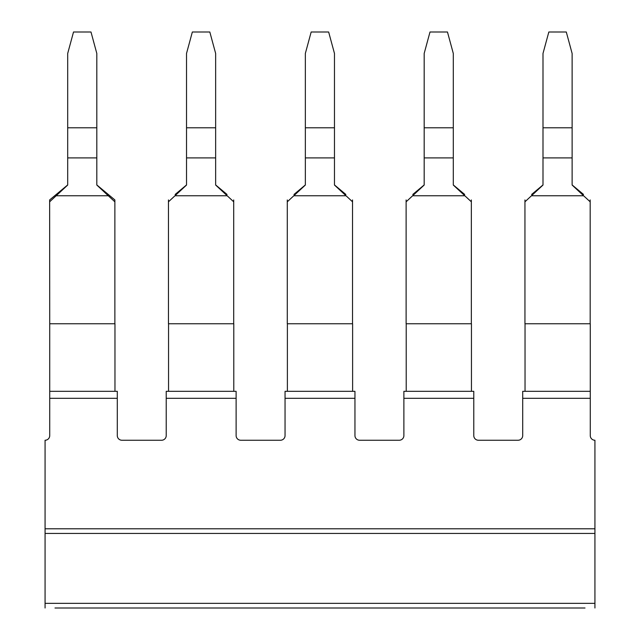 <?xml version="1.0" encoding="UTF-8"?>
<svg xmlns="http://www.w3.org/2000/svg" width="640" height="640" viewBox="0 0 640 640"><rect width="100%" height="100%" fill="white"/><g stroke="black" fill="none" stroke-linecap="round" stroke-linejoin="round"><path stroke-width="0.96" d="M117.296 391.32L49.728 391.32L49.728 398.304L117.296 398.304L117.296 391.32M236.12 391.32L166.224 391.32L166.224 398.304L236.12 398.304L236.12 391.32M354.952 391.32L285.048 391.32L285.048 398.304L354.952 398.304L354.952 391.32M473.776 391.32L403.88 391.32L403.88 398.304L473.776 398.304L473.776 391.32M522.704 391.32L590.272 391.32L590.272 398.304L522.704 398.304L522.704 391.32M54.984 608L585.016 608M594.928 608L594.928 603.344L45.072 603.344L45.072 608M45.072 533.44L594.928 533.44L594.928 528.784L45.072 528.784L45.072 603.344M594.928 533.44L594.928 603.344M166.224 398.304L166.224 435.584A4.656 4.656 0 0 1 161.568 440.248L121.952 440.248A4.656 4.656 0 0 1 117.296 435.584L117.296 398.304M285.048 398.304L285.048 435.584A4.656 4.656 0 0 1 280.392 440.248L240.784 440.248A4.656 4.656 0 0 1 236.12 435.584L236.12 398.304M403.88 398.304L403.88 435.584A4.656 4.656 0 0 1 399.216 440.248L359.608 440.248A4.656 4.656 0 0 1 354.952 435.584L354.952 398.304M522.704 398.304L522.704 435.584A4.656 4.656 0 0 1 518.048 440.248L478.432 440.248A4.656 4.656 0 0 1 473.776 435.584L473.776 398.304M594.928 528.784L594.928 440.248A4.656 4.656 0 0 1 590.272 435.584L590.272 398.304M49.728 398.304L49.728 435.584A4.656 4.656 0 0 1 45.072 440.248L45.072 528.784M590.272 391.32L590.272 323.752L524.944 323.752L524.944 201.816L543 185.048L543 157.904L572.12 157.904L572.12 185.048L583.592 195.76L531.536 195.76M590.184 323.752L590.184 201.816L583.592 195.76M583.504 194.448L572.12 184.936L583.504 194.448M531.624 194.448L543 184.936L531.624 194.448M590.184 201.816L590.184 199.944M524.944 201.816L524.944 199.944M572.12 127.792L543 127.792L543 53.464L548.824 32L566.296 32L572.12 53.464L572.12 157.904M543 127.792L543 157.904M525.032 391.32L525.032 323.752M464.68 194.448L453.296 184.936L464.68 194.448M412.792 194.448L424.176 184.936L412.792 194.448M471.448 391.32L471.448 323.752L406.12 323.752L406.12 199.944M406.208 391.32L406.208 323.752M471.352 323.752L471.352 199.944M471.352 201.816L453.296 185.048L453.296 157.904L424.176 157.904L424.176 185.048L406.12 201.816M453.296 157.904L453.296 53.464L447.472 32L430 32L424.176 53.464L424.176 157.904M464.76 195.76L412.704 195.76M453.296 127.792L424.176 127.792M345.848 194.448L334.472 184.936L345.848 194.448M293.968 194.448L305.344 184.936L293.968 194.448M352.616 391.32L352.616 323.752L287.288 323.752L287.288 199.944M287.384 391.32L287.384 323.752M352.528 323.752L352.528 199.944M352.528 201.816L334.472 185.048L334.472 157.904L305.344 157.904L305.344 185.048L287.288 201.816M334.472 157.904L334.472 53.464L328.648 32L311.168 32L305.344 53.464L305.344 157.904M345.936 195.76L293.88 195.76M334.472 127.792L305.344 127.792M227.024 194.448L215.648 184.936L227.024 194.448M175.144 194.448L186.52 184.936L175.144 194.448M233.792 391.32L233.792 323.752L168.464 323.752L168.464 199.944M168.552 391.32L168.552 323.752M233.704 323.752L233.704 199.944M233.704 201.816L215.648 185.048L215.648 157.904L186.52 157.904L186.52 185.048L168.464 201.816M215.648 157.904L215.648 53.464L209.816 32L192.344 32L186.52 53.464L186.52 157.904M227.112 195.76L175.056 195.76M215.648 127.792L186.52 127.792M49.64 199.944L67.696 184.936L49.64 199.944L49.64 201.816L67.696 185.048L67.696 157.904L96.816 157.904L96.816 185.048L108.288 195.76L56.224 195.76M114.872 199.944L96.816 184.936L114.872 199.944L114.872 201.816L108.288 195.76M114.968 391.32L114.968 323.752L49.728 323.752L49.728 391.32M49.728 323.752L49.64 201.816M114.872 323.752L114.872 201.816M96.816 127.792L67.696 127.792L67.696 53.464L73.52 32L90.992 32L96.816 53.464L96.816 157.904M67.696 127.792L67.696 157.904"/></g></svg>
